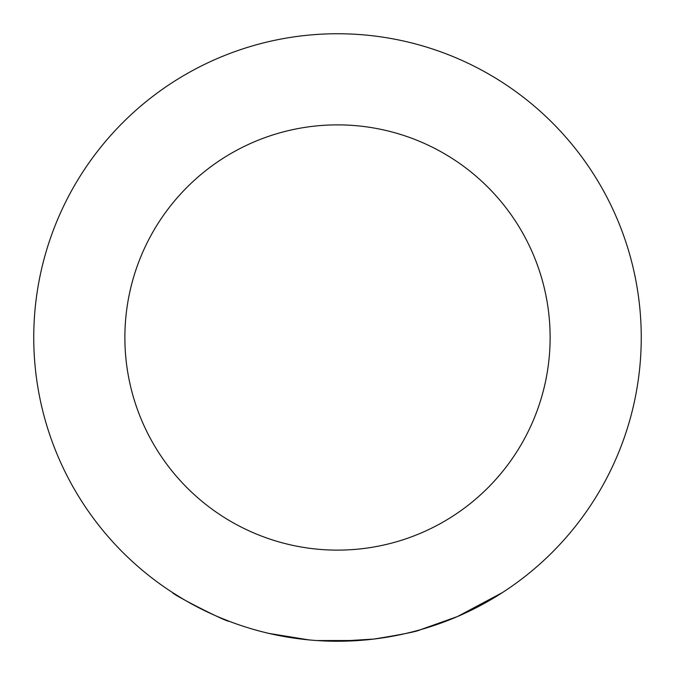 <?xml version="1.0" encoding="UTF-8"?>
<svg xmlns="http://www.w3.org/2000/svg" width="675" height="675" viewBox="0 0 675 675"><rect width="100%" height="100%" fill="white"/><g stroke="black" fill="none" stroke-linecap="round" stroke-linejoin="round"><path stroke-width="1.01" d="M182.149 598.523L172.496 592.523C171.745 594.228 228.175 622.848 229.011 621.211L219.476 617.38M641.25 337.5A303.75 303.75 0 0 1 337.5 641.25A303.75 303.75 0 0 1 33.75 337.5A303.75 303.75 0 0 1 337.5 33.75A303.75 303.75 0 0 1 641.25 337.5A303.75 303.75 0 0 0 337.5 33.75A303.75 303.75 0 0 0 33.75 337.5M308.939 639.9L268.928 633.412L295.574 638.339M259.478 631.058L255.201 629.893M420.483 629.691L457.405 616.579L502.47 592.549M370.322 639.47L373.714 639.082C401.971 634.534 417.521 631.42 420.373 629.724C417.521 631.42 401.962 634.534 373.714 639.082L337.93 641.242M259.504 631.066L255.243 629.902M309.31 639.942L306.678 639.681M358.788 640.499L316.963 640.558M293.617 638.061L268.971 633.42M259.538 631.074L255.319 629.918M200.011 608.352L196.568 606.58M124.875 337.5A212.625 212.625 0 0 0 337.5 550.125A212.625 212.625 0 0 0 550.125 337.5A212.625 212.625 0 0 0 337.5 124.875A212.625 212.625 0 0 0 124.875 337.5"/></g></svg>
